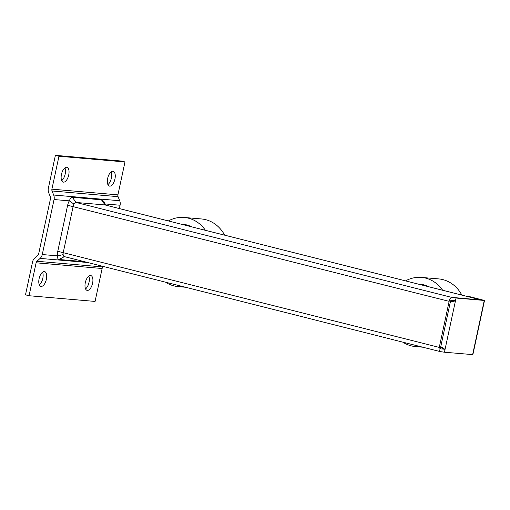 <?xml version="1.0" encoding="UTF-8"?>
<svg xmlns="http://www.w3.org/2000/svg" width="510" height="510" viewBox="0 0 510 510"><rect width="100%" height="100%" fill="white"/><g stroke="black" fill="none" stroke-linecap="round" stroke-linejoin="round"><path stroke-width="0.76" d="M84.45 261.694L59.071 259.507C57.981 259.38 57.451 258.162 57.471 255.854A8.281 3.914 -75.8 0 1 57.77 251.315L67.639 205.269A8.281 3.914 -75.8 0 1 69.264 200.844C70.24 198.517 71.285 197.332 72.407 197.3L101.452 199.812L103.855 201.412L105.704 205.109M64.107 256.543L64.4 256.613A4.163 1.97 -75.8 0 1 64.247 256.587A4.163 1.97 -75.8 0 1 63.138 254.662A4.163 1.97 -75.8 0 1 63.285 252.38L73.159 206.34A4.163 1.97 -75.8 0 1 73.975 204.115A4.163 1.97 -75.8 0 1 76.009 202.451L105.06 204.956A4.163 1.97 -75.8 0 1 105.207 204.982L481.115 299.976M440.78 346.621L445.051 349.375L444.439 352.219L440.379 351.632A4.163 1.97 -75.8 0 1 440.226 351.607A4.163 1.97 -75.8 0 1 439.269 347.399L449.138 301.353A4.163 1.97 -75.8 0 1 451.987 297.464L481.038 299.969A4.163 1.97 -75.8 0 1 481.185 299.995M455.526 300.524L451.407 300.173A1.39 0.657 104.2 0 0 450.457 301.467L440.589 347.508A1.39 0.657 104.2 0 0 440.908 348.91A1.39 0.657 104.2 0 0 440.959 348.923L444.459 349.222M48.711 192.767A6.942 6.101 94.9 0 1 48.342 188.266L55.399 155.346L121.418 161.045L124.975 161.95L117.918 194.865L51.905 189.165A2.773 2.442 -85.1 0 0 52.052 190.963L118.065 196.662L119.703 200.736L53.69 195.037A6.942 6.101 94.9 0 1 54.054 199.537L42.266 254.541A6.942 6.101 94.9 0 1 40.105 258.398L36.981 261.267A2.773 2.442 -85.1 0 0 36.114 262.809L29.057 295.73L25.5 294.831L32.557 261.91A6.942 6.101 94.9 0 1 34.718 258.054L37.842 255.185A2.773 2.442 -85.1 0 0 38.709 253.642L50.496 198.632A2.773 2.442 -85.1 0 0 50.35 196.834L48.711 192.767M107.91 184.62A7.637 3.608 104.2 0 0 111.135 171.876M61.697 180.629A7.637 3.608 104.2 0 0 64.923 167.886M53.69 195.037L52.052 190.963M51.905 189.165L58.962 156.251L55.399 155.346M105.162 203.949L120.073 205.237A6.942 6.101 -85.1 0 0 119.703 200.736M118.065 196.662A2.773 2.442 94.9 0 1 117.918 194.865M66.682 167.261A7.637 3.608 -75.8 0 1 66.957 167.305A7.637 3.608 -75.8 0 1 68.589 175.593A7.637 3.608 -75.8 0 1 63.221 182.108A7.637 3.608 -75.8 0 1 61.519 174.108A7.637 3.608 -75.8 0 1 66.682 167.261M112.895 171.252A7.637 3.608 -75.8 0 1 113.169 171.296A7.637 3.608 -75.8 0 1 114.801 179.584A7.637 3.608 -75.8 0 1 109.433 186.099A7.637 3.608 -75.8 0 1 107.731 178.098A7.637 3.608 -75.8 0 1 112.895 171.252M58.962 156.251L124.975 161.95M29.057 295.73L95.077 301.429L102.134 268.509A2.773 2.442 94.9 0 1 102.994 266.966L103.492 266.507M87.35 290.413A7.637 3.608 -75.8 0 1 87.076 290.368A7.637 3.608 -75.8 0 1 85.45 282.081A7.637 3.608 -75.8 0 1 90.818 275.566A7.637 3.608 -75.8 0 1 92.514 283.566A7.637 3.608 -75.8 0 1 87.35 290.413M41.138 286.429A7.637 3.608 -75.8 0 1 40.864 286.378A7.637 3.608 -75.8 0 1 39.238 278.097A7.637 3.608 -75.8 0 1 44.606 271.575A7.637 3.608 -75.8 0 1 46.302 279.576A7.637 3.608 -75.8 0 1 41.138 286.429M39.346 284.899A7.637 3.608 104.2 0 0 42.566 272.155M85.559 288.889A7.637 3.608 104.2 0 0 88.778 276.146M120.073 205.237L119.359 208.558M461.856 295.111A34.705 30.492 -85.1 0 0 438.587 278.894L421.426 277.414A34.705 30.492 -85.1 0 0 405.565 280.882M402.785 342.14A34.705 30.492 -85.1 0 0 415.459 346.564A34.705 30.492 -85.1 0 0 420.221 346.551M442.648 290.254A34.705 30.492 -85.1 0 0 421.426 277.414M183.013 286.601A34.705 30.492 94.9 0 1 178.245 286.614A34.705 30.492 94.9 0 1 165.572 282.196M168.351 220.938A34.705 30.492 94.9 0 1 184.212 217.47A34.705 30.492 94.9 0 1 205.434 230.31M184.212 217.47L201.38 218.949A34.705 30.492 94.9 0 1 224.642 235.161M191.594 226.81A27.763 24.397 -85.1 0 0 183.288 224.355L181.305 224.183A27.763 24.397 -85.1 0 0 181.133 224.17M188.184 225.949A27.763 24.397 -85.1 0 0 181.305 224.183M418.347 284.115A27.763 24.397 94.9 0 1 418.519 284.127A27.763 24.397 94.9 0 1 425.397 285.9M418.519 284.127L420.495 284.299A27.763 24.397 94.9 0 1 428.661 286.684A27.763 24.397 94.9 0 1 428.802 286.76M456.055 298.05L484.5 300.473L467.868 296.183L482.772 300.109L454.251 297.591L456.055 298.05L445.051 349.375L443.247 348.916L440.646 347.24M450.579 301.066L453.639 300.441L455.443 300.894L450.362 301.933M444.439 352.219L472.885 354.635L484.5 300.473M64.4 256.613L59.071 259.507M63.138 254.662L57.471 255.854L42.266 254.541M439.269 347.399L57.77 251.315M449.138 301.353L67.639 205.269M73.975 204.115L69.264 200.844L54.054 199.537M451.987 297.464L76.009 202.451L72.407 197.3M481.038 299.969L105.06 204.956L101.452 199.812M40.105 258.398L87.637 262.503M102.994 266.966L36.981 261.267M36.114 262.809L102.134 268.509M484.245 300.486L472.63 354.654M440.226 351.607L64.247 256.587M415.459 346.564L422.777 347.195M185.563 287.251L178.245 286.614"/></g></svg>
